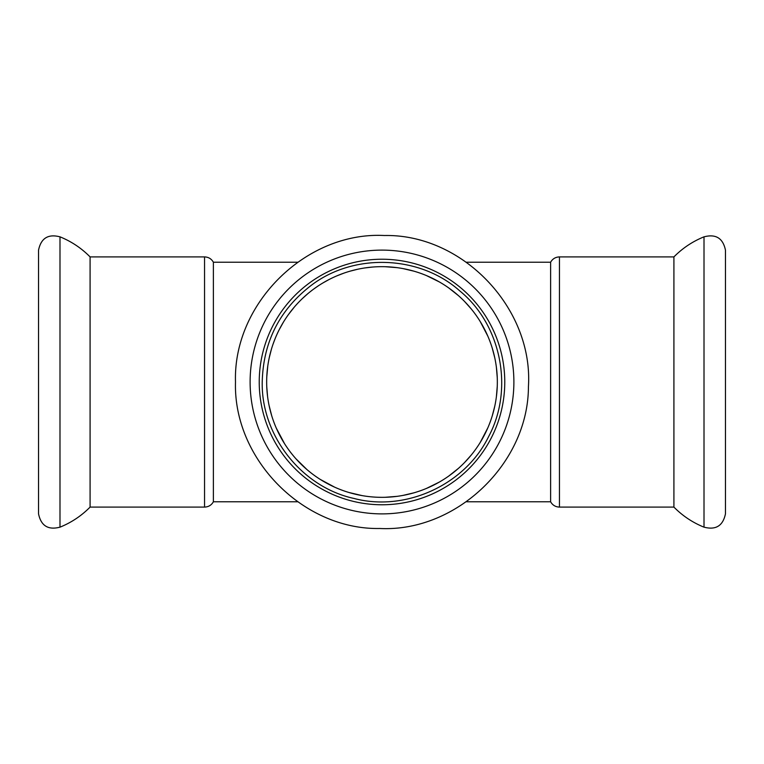 <?xml version="1.0" encoding="UTF-8"?>
<svg xmlns="http://www.w3.org/2000/svg" width="764" height="764" viewBox="0 0 764 764"><rect width="100%" height="100%" fill="white"/><g stroke="black" fill="none" stroke-linecap="round" stroke-linejoin="round"><path stroke-width="1.15" d="M90.085 507.095C81.433 515.853 71.405 522.547 59.993 527.17L59.993 236.83C71.405 241.453 81.433 248.147 90.085 256.905L90.085 507.095L204.551 507.095L204.551 256.905C208.477 257.048 211.427 258.815 213.385 262.224L213.385 501.776L297.635 501.776M725.456 513.885L725.456 250.114L725.456 513.885C722.954 525.833 715.811 530.254 704.007 527.15L704.007 236.83C692.595 241.453 682.567 248.147 673.915 256.905L673.915 507.095L559.449 507.095C555.524 506.952 552.573 505.185 550.615 501.776L466.365 501.776M266.665 382A115.335 115.335 0 0 0 382 497.335A115.335 115.335 0 0 0 497.335 382A115.335 115.335 0 0 0 382 266.665A115.335 115.335 0 0 0 266.665 382M382 259.235A122.765 122.765 0 0 0 259.235 382A122.765 122.765 0 0 0 382 504.765A122.765 122.765 0 0 0 504.765 382A122.765 122.765 0 0 0 382 259.235M497.269 377.855L496.371 367.064M494.843 358.115L492.255 348.136M487.804 336.093L480.164 321.443M471.273 308.971L464.522 301.417M458.515 295.697L448.707 287.904M439.329 281.916L426.398 275.546M414.05 271.201L402.838 268.556M397.089 267.648L385.094 266.703M385.094 497.297L397.089 496.352M402.838 495.444L414.05 492.799M426.398 488.454L439.329 482.084M448.707 476.096L458.515 468.303M464.522 462.583L471.273 455.029M480.164 442.557L487.804 427.907M492.255 415.864L494.843 405.885M496.371 396.936L497.269 386.145M382 266.665L380.739 266.665M372.326 267.066L364.724 267.963M357.514 269.291L350.141 271.144M343.991 273.101L336.695 275.928M328.873 279.624L322.819 283.005M317.738 286.223L313.717 289.05M307.997 293.529L302.315 298.619M294.398 306.975L288.496 314.472M283.444 322.093L279.166 329.762M275.116 338.643L273.13 343.924M271.421 349.196L269.195 357.953M267.763 366.08L266.77 376.986M266.76 386.794L267.562 396.354M269.033 405.292L271.697 415.702M276.281 428.117L284.638 443.836M295.888 458.734L307.099 469.717M320.278 479.429L334.737 487.212M348.833 492.465L362.136 495.616M377.932 497.269L381.943 497.335M466.365 262.224L550.615 262.224L550.615 501.776M38.544 250.114L38.544 513.885L38.544 250.114C41.046 238.167 48.189 233.746 59.993 236.85M382 250.114A131.885 131.885 0 0 0 250.114 382A131.885 131.885 0 0 0 382 513.885A131.885 131.885 0 0 0 513.885 382A131.885 131.885 0 0 0 382 250.114M550.615 262.224C552.573 258.815 555.524 257.048 559.449 256.905L559.449 507.095M262.224 382C261.107 435.566 301.78 487.203 354.038 498.462C405.722 512.157 465.4 484.615 488.721 436.378C514.038 389.153 501.241 324.69 459.785 290.922C419.952 255.262 354.276 252.703 311.597 285.096C279.672 309.516 263.217 341.823 262.224 382M704.007 527.17C692.595 522.547 682.567 515.853 673.915 507.095M235.493 382C233.144 458.916 303.155 529.958 379.698 528.487C456.156 532.365 528.373 463.557 528.43 386.603C533.425 308.121 462.468 233.87 384.302 235.513C306.221 231.416 232.972 303.403 235.493 382M213.385 262.224L297.635 262.224M559.449 256.905L673.915 256.905M725.456 250.114C722.954 238.167 715.811 233.746 704.007 236.85M213.385 501.776C211.427 505.185 208.486 506.952 204.551 507.095M90.085 256.905L204.551 256.905M59.993 527.15C48.189 530.254 41.046 525.833 38.544 513.885"/></g></svg>
